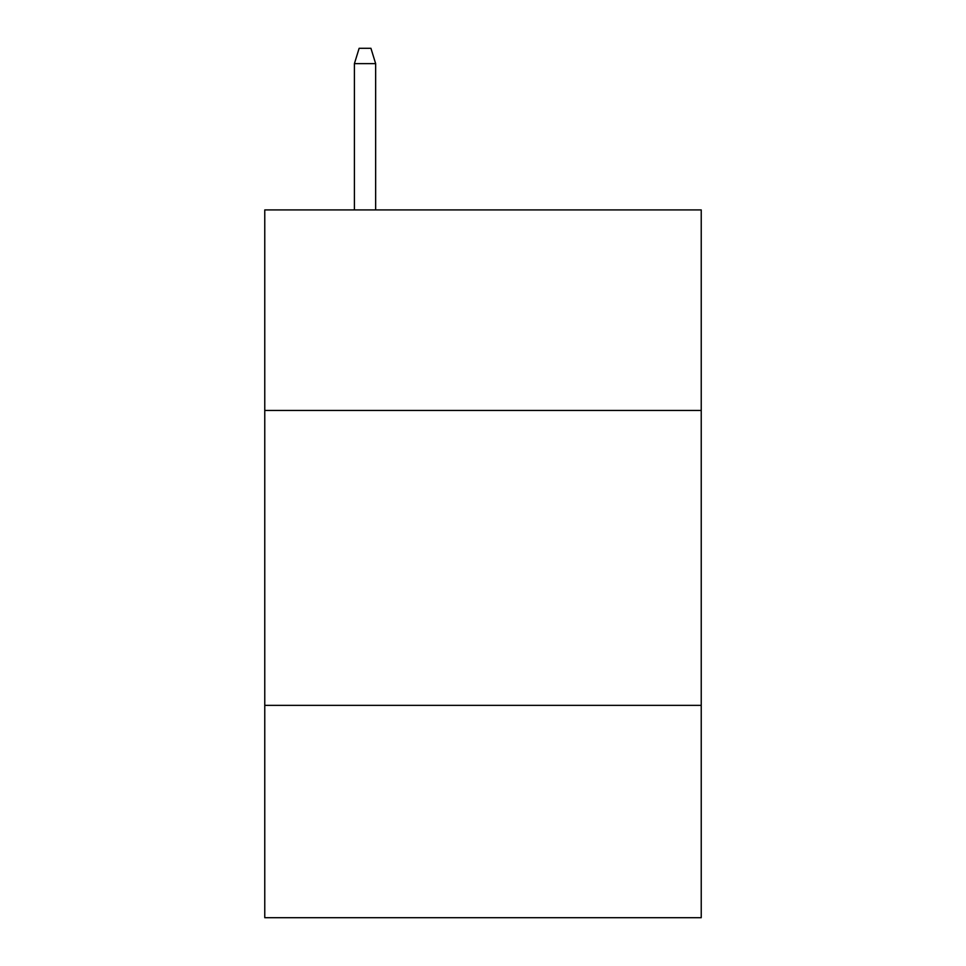 <?xml version="1.0" encoding="UTF-8"?>
<svg xmlns="http://www.w3.org/2000/svg" width="966" height="966" viewBox="0 0 966 966"><rect width="100%" height="100%" fill="white"/><g stroke="black" fill="none" stroke-linecap="round" stroke-linejoin="round"><path stroke-width="1.45" d="M701.231 410.453L701.231 209.912L264.769 209.912L264.769 410.453L701.231 410.453L701.231 917.7L264.769 917.7L264.769 410.453M701.231 705.361L264.769 705.361M375.653 209.912L375.653 63.635L354.413 63.635L354.413 209.912M354.413 63.635L359.135 48.3L370.932 48.3L375.653 63.635"/></g></svg>
